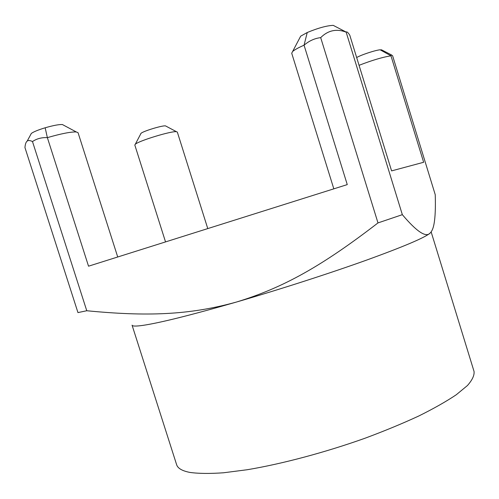 <?xml version="1.0" encoding="UTF-8"?>
<svg xmlns="http://www.w3.org/2000/svg" width="499" height="499" viewBox="0 0 499 499"><rect width="100%" height="100%" fill="white"/><g stroke="black" fill="none" stroke-linecap="round" stroke-linejoin="round"><path stroke-width="0.75" d="M430.437 232.777L430.15 233.058C426.034 237.855 416.765 231.729 402.337 214.67L346.125 32.055C346.824 31.437 348.034 32.466 349.762 35.142L391.596 170.889L423.645 162.275L390.973 55.819L391.303 54.84L392.601 55.738L435.24 194.716C435.646 207.665 435.234 217.408 434.018 223.957C433.232 228.28 431.941 231.311 430.15 233.058C425.173 237.505 403.978 246.525 366.565 260.11C329.702 273.34 280.001 289.383 236.532 302.02C188.872 315.312 146.007 316.497 86.77 310.746L32.485 141.56C36.776 138.66 41.735 137.35 47.361 137.637L88.535 266.192L347.26 184.605L304.053 45.191C309.155 40.843 314.701 38.323 320.689 37.631L377.986 222.916C322.26 265.855 283.625 287.661 236.532 302.02C191.317 315.037 160.154 322.816 143.045 325.36C136.034 326.358 132.372 326.296 132.067 325.173L176.615 464.669C177.738 468.33 182.185 470.919 189.957 472.434C198.596 473.626 209.792 473.744 223.54 472.778L247.173 469.74C281.898 463.939 324.992 452.487 364.944 438.259C384.492 430.986 402.419 423.57 418.73 416.023C433.768 408.556 446.287 401.464 456.286 394.74L467.426 385.546C472.285 380.045 474.493 375.348 474.05 371.456L431.148 231.91M117.72 256.991L78.056 132.684L76.291 131.961C70.758 131.773 61.121 133.663 47.361 137.637L45.16 127.781C38.223 129.896 33.614 131.78 31.331 133.433L27.202 141.086C25.979 141.965 25.231 144.124 24.95 147.573L77.956 312.592L86.77 310.746M27.202 141.086C28.324 140.207 30.083 140.362 32.485 141.56M31.331 133.433L30.726 134.555M165.537 241.909L134.805 145.009L135.31 144.242C138.809 140.793 171.668 130.794 176.465 131.711L177.32 132.06L207.771 228.592M382.028 50.087L380.126 49.794C375.342 50.187 361.089 54.896 356.666 57.541M320.689 37.631C328.024 30.358 336.482 28.518 346.063 32.117M334.729 26.141L333.245 25.368C326.851 25.611 318.181 27.994 307.234 32.516L300.679 36.171L291.715 53.225L333.819 188.84M45.16 127.781C53.262 125.455 59.007 124.376 62.4 124.544L63.554 125.155M380.126 49.794L390.973 55.819C382.508 57.173 371.874 60.342 359.062 65.319M307.234 32.516L304.053 45.191C298.739 47.524 295.084 49.513 293.069 51.148M299.905 37.687L300.679 36.171M140.706 133.819L141.024 133.333C143.188 131.15 162.487 125.293 165.506 125.891L166.061 126.191M377.986 222.916L402.337 214.67M381.361 49.744L391.303 54.84M333.245 25.368L346.125 32.055M62.4 124.544L76.291 131.961M141.024 133.333L135.31 144.242M165.506 125.891L176.465 131.711"/></g></svg>
